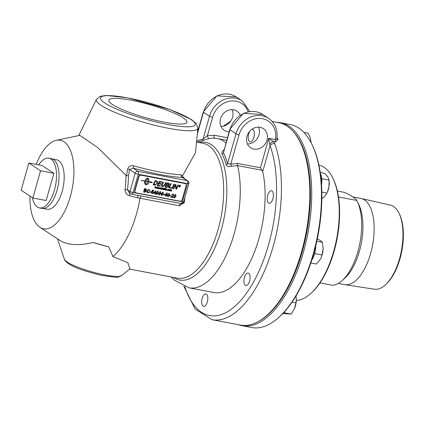 <?xml version="1.0" encoding="UTF-8"?>
<svg xmlns="http://www.w3.org/2000/svg" width="423" height="423" viewBox="0 0 423 423"><rect width="100%" height="100%" fill="white"/><g stroke="black" fill="none" stroke-linecap="round" stroke-linejoin="round"><path stroke-width="0.63" d="M173.171 197.203L173.06 197.599L170.992 197.208M173.044 193.983L173.758 195.114L171.632 196.901L173.187 197.203L173.07 197.61L170.992 197.213L173.372 195.04L172.949 194.337L171.759 194.781L173.055 193.988L173.456 194.141M172.938 194.326L171.754 194.781M173.055 193.988L173.768 195.125L171.643 196.912M141.229 180.415L144.772 181.092L141.293 180.33L144.798 180.991L146.353 178.474L147.183 178.146L148.563 178.458L149.033 181.795L150.519 182.075L150.805 181.705L152.544 182.514L150.17 182.54L150.451 182.165L149.007 181.895L148.071 183.788L146.617 184.74L145.237 184.428L144.56 182.757L145.417 182.921L146.014 184.528L148.145 181.731L145.628 181.256L145.967 181.599L144.978 182.604M145.967 181.599L144.989 182.62L144.296 181.282L144.772 181.092M148.145 181.731L145.618 181.245L145.56 181.52M147.775 178.347L145.644 181.15L148.172 181.631L147.775 178.347L145.66 181.155M145.417 182.921L146.025 184.534M150.451 182.165L148.991 181.885L148.061 183.783L147.014 184.645L145.232 184.423M152.507 182.503L150.176 182.53M149.023 181.79L148.558 178.453M157.055 181.055L157.599 182.953L155.262 185.142L153.163 184.819L155.22 180.642L157.197 181.139M156.796 181.525L155.505 181.208L153.914 184.439L155.341 184.629L156.193 184.254L157.076 182.831L156.806 181.536L155.521 181.218L153.924 184.449M157.065 181.065L157.61 182.963L155.273 185.152L153.158 184.825M166.102 182.704L164.891 185.158L162.628 186.696L161.972 186.448L161.538 185.163L162.998 182.117L163.532 182.218L162.067 185.269L162.739 186.21L164.431 184.904L165.567 182.604L166.102 182.704M166.086 182.699L164.88 185.152L162.617 186.686L161.967 186.443M163.516 182.213L162.057 185.258L162.723 186.205M162.347 186.057L162.739 186.21M160.46 185.686L160.227 186.157L157.187 185.581M158.651 183.751L157.938 185.205L160.476 185.692L160.243 186.168L157.182 185.586L159.244 181.404L162.146 181.953L161.898 182.419L159.529 181.969L158.884 183.275L161.221 183.725L160.973 184.19L158.651 183.751L157.948 185.211M162.146 181.953L161.914 182.429L159.545 181.98L158.9 183.281M161.221 183.725L160.989 184.201L158.667 183.756M171.479 187.775L171.246 188.251L168.655 187.759L170.718 183.577L171.252 183.677L169.422 187.389L171.479 187.775L171.246 188.251M169.412 187.378L171.236 183.677M171.236 188.246L168.661 187.754M166.9 187.421L164.938 187.051L166.995 182.873L168.782 183.244L169.348 184.402L168.312 185.306L168.708 186.321L166.911 187.431L164.933 187.056M168.174 183.608L167.286 183.439L166.63 184.756L167.497 184.925L168.851 184.349L168.185 183.619L167.297 183.45L166.646 184.761M166.398 185.226L165.689 186.675L167.159 186.929L168.174 186.226L168 185.612L166.398 185.226L165.7 186.68M168.01 185.623L166.413 185.237M168.312 185.306L168.719 186.326L166.911 187.431M168.365 185.343L169.359 184.407L169.031 183.371M178.501 185.052L176.444 189.24L175.905 189.134L175.571 185.11L173.827 188.743L173.308 188.642L175.371 184.46L175.936 184.565L176.264 188.51L177.977 184.957L178.501 185.052M178.485 185.052L176.444 189.24M175.926 184.565L176.254 188.499M175.571 185.11L173.827 188.743L173.308 188.637M176.428 189.229L175.905 189.129M174.424 184.28L172.362 188.457L171.844 188.362L173.906 184.185L174.44 184.285L172.378 188.468L171.844 188.367M157.398 187.939L157.985 187.299L157.277 188.468L157.123 187.437L156.42 188.304L156.425 187.003L156.595 188.066L157.113 187.13L157.398 187.939M157.298 187.167L157.266 188.166M156.61 187.035L156.595 188.066M157.123 187.437L156.42 188.298M157.969 187.294L157.081 188.425M155.024 188.034L154.839 186.702L155.008 187.764L155.527 186.834L155.68 187.865L156.399 186.998L155.69 188.166L155.537 187.135L154.834 188.008M156.383 186.992L155.495 188.129M155.527 187.125L155.035 188.045M155.035 186.739L155.008 187.764M155.722 186.871L155.68 187.865M159.714 188.679L159.439 188.875M158.197 188.637L158.012 187.304L158.181 188.367L158.699 187.431L158.852 188.468L159.571 187.601L158.863 188.769L158.71 187.738L158.006 188.605M159.556 187.595L158.667 188.732M158.699 187.727L158.207 188.647M158.207 187.341L158.181 188.367M158.895 187.468L158.852 188.468M164.811 189.218L164.521 188.51L164.811 189.218L164.135 189.79L163.659 189.678L164.14 187.971L164.161 188.616L164.679 188.573M164.32 188.002L164.15 188.605M164.013 189.081L164.177 189.626L164.621 189.208L164.452 188.674L163.997 189.076L164.177 189.626M164.135 189.79L163.881 189.557L164.145 189.8L164.827 189.229M164.621 189.208L164.441 188.669L164.61 189.197L164.441 188.669L163.997 189.076M160.777 188.97L160.254 189.028L160.1 188.351L160.766 187.796L161.031 188.024L161.205 187.41L160.914 189.16L160.407 189.092M161.385 187.447L160.735 189.118M160.909 188.526L160.724 187.965L160.285 188.383L160.465 188.917L160.909 188.526L160.724 187.965L160.301 188.388L160.476 188.922M165.07 189.948L165.552 188.235L164.875 189.906M165.536 188.235L165.055 189.938M162.03 188.029L162.358 188.838L161.512 188.674L161.734 189.16L162.3 189.028L161.475 189.25M162.347 188.827L161.496 188.669L161.734 189.16M162.199 188.378L161.57 188.505M162.3 189.028L161.48 189.255M161.676 189.324L161.322 188.595L162.221 188.108M162.041 188.039L162.358 188.838M163.22 189.398L162.802 189.541L162.511 189.166L162.781 188.209L162.903 189.372L163.706 188.383L163.357 189.62L162.522 189.171L162.802 189.541M163.69 188.378L163.183 189.583M162.961 188.24L162.903 189.372M167.402 190.139L167.133 190.329M165.901 188.795L165.367 190.001M169.591 189.462L169.946 190.191L169.041 190.688L168.888 190.017L169.211 189.541L169.792 189.546M169.607 189.472L169.961 190.202L169.226 190.757M169.745 190.165L169.544 189.636L169.745 190.165L169.554 189.647L169.073 190.049L169.29 190.593L169.76 190.176L169.554 189.647L169.089 190.054L169.29 190.593L169.073 190.049L169.274 190.583M166.799 189.483L166.646 189.097L166.789 189.472L166.657 189.107L165.853 190.096L166.207 188.854L166.747 188.928L166.985 189.504L166.768 190.26L166.646 189.097L165.858 190.091M167.032 189.293L166.747 188.928L167.043 189.303L166.588 190.228M171.579 190.355L171.447 190.006L170.681 191.011L170.786 189.89L170.004 190.884L170.358 189.641L171.558 189.842L171.791 190.324L171.553 191.175L171.447 190.006L170.686 191.006M171.542 189.832L171.553 191.175M171.558 189.842L171.791 190.324M170.913 190.207L170.776 189.879L170.897 190.197L170.776 189.879L170.369 190.271L170.199 190.916M168.729 190.186L167.947 190.482L167.799 189.816L168.502 189.261L168.851 189.742L168.454 189.43L167.989 189.842L168.185 190.382L168.74 190.191L168.127 190.546M168.491 189.255L168.835 189.731L168.454 189.43L168 189.848L168.185 190.382M168.835 189.731L168.502 189.261M168.65 189.737L168.465 189.435L168.65 189.737M149.081 189.858L148.764 189.737L147.331 190.889L147.95 192.491M148.88 189.351L149.853 190.588L149.414 190.62L148.774 189.747L147.347 190.9L147.96 192.497L149.129 191.804L149.515 191.994L147.876 192.883L147.315 192.677L146.918 190.821L148.896 189.361L149.372 189.541M149.092 189.869L148.774 189.747M148.896 189.361L149.853 190.588L149.414 190.609M149.515 191.994L147.886 192.893L147.32 192.677M147.627 192.365L147.96 192.497M144.782 192.238L143.598 192.016L144.566 188.6L146.247 189.007L146.527 189.89L145.882 190.53L146.242 191.471L144.793 192.248L143.598 192.021M145.48 189.197L144.856 189.076L144.56 190.107L145.66 190.281L146.115 189.874L144.867 189.086L144.576 190.117M145.174 190.651L144.449 190.514L144.116 191.688L145.2 191.883L145.824 191.397L145.189 190.657L144.46 190.519L144.127 191.693M146.247 189.007L146.538 189.901L145.893 190.54L146.252 191.482L144.793 192.248M153.903 190.419L153.803 190.821L152.55 190.583L152.116 191.471L153.105 191.497M153.787 190.815L152.534 190.577L152.116 191.471M152.761 191.36L153.427 192.655L152.946 193.411L152.005 193.671L151.275 192.534L152.116 193.332L153.015 192.624L152.798 191.804L151.55 191.825L152.354 190.123L153.914 190.419L153.803 190.821M151.889 191.936L151.55 191.82M152.555 191.709L151.899 191.942M151.683 192.565L152.1 193.322M152.005 193.671L152.962 193.417L153.438 192.661L152.772 191.37M151.101 191.915L150.985 192.333L149.811 192.111M149.805 192.116L149.927 191.693L151.117 191.92L150.995 192.338L149.805 192.116M166.662 195.125L167.085 195.204L166.974 195.59L166.551 195.511L166.318 196.325L165.932 196.256L166.165 195.437L164.801 195.177L166.969 192.851L167.286 192.909L166.662 195.125L167.27 192.909M166.276 195.051L166.71 193.507L165.287 194.866L166.276 195.051M165.287 194.866L166.71 193.507M166.154 195.426L164.801 195.172M167.069 195.204L166.963 195.579L166.54 195.5L166.318 196.325L165.932 196.251M154.924 193.3L153.57 193.041L153.681 192.661L156.055 190.778L155.431 192.994L155.854 193.073L155.733 193.454L155.31 193.374L155.077 194.189L154.707 194.12L154.934 193.306L153.57 193.047M156.039 190.778L155.415 192.988M155.468 191.37L154.046 192.724L155.045 192.92L155.479 191.381L154.057 192.735M155.854 193.073L155.743 193.459L155.32 193.38L155.088 194.199L154.702 194.125M169.121 193.237L169.655 195.177L168.137 196.727L167.524 196.24L167.614 194.797L169.137 193.248L169.459 193.374M168.148 196.732L167.534 196.246L168.148 196.732L169.665 195.188L169.137 193.248M169.02 193.586L168.528 193.75L168 194.866L168.243 196.388L169.269 195.109L169.031 193.591L168.539 193.755L168.016 194.871L168.232 196.383M157.89 191.111L158.424 193.047L156.907 194.596L156.293 194.109M157.79 191.455L157.298 191.619L156.769 192.735L157.002 194.252L158.038 192.983L157.8 191.46L157.308 191.63L156.785 192.745L156.848 194.194M157.906 191.117L158.435 193.057L156.917 194.606L156.304 194.12L156.383 192.666L157.906 191.117L158.228 191.244M156.907 194.596L156.304 194.12M171.014 196.135L169.824 195.912L169.946 195.489L171.135 195.712L171.014 196.135L169.829 195.907M171.119 195.712L171.003 196.129M160.333 191.571L160.862 193.512L159.349 195.061L158.731 194.575M160.232 191.915L159.741 192.084L159.212 193.2L159.445 194.717L160.481 193.443L160.243 191.926L159.751 192.09L159.228 193.205L159.281 194.654M160.349 191.582L160.877 193.517L159.36 195.066L158.747 194.58L158.826 193.131L160.349 191.582L160.671 191.704M159.349 195.061L158.747 194.58M175.471 194.443L176 196.383L174.482 197.927L173.869 197.441M175.482 194.448L176.01 196.388L174.493 197.938L173.879 197.451L173.964 196.002L175.482 194.448L175.804 194.575M174.482 197.927L173.879 197.451M174.361 196.076L174.593 197.594L175.614 196.314L175.381 194.797L174.884 194.961L174.35 196.066L174.577 197.583M175.534 194.855L174.873 194.95L174.35 196.066M162.776 192.037L163.304 193.972L161.792 195.521L161.174 195.035M162.844 192.449L162.178 192.544L161.655 193.66L161.887 195.177M161.723 195.114L162.918 193.908L162.686 192.391L162.194 192.555L161.665 193.671L161.898 195.188M162.792 192.042L163.32 193.983L161.803 195.532L161.189 195.045L161.269 193.597L162.792 192.042L163.114 192.169M161.792 195.521L161.189 195.045M179.96 185.121L180.584 186.268L179.421 187.082L178.797 185.935L180.261 185.248M179.976 185.126L180.595 186.279L179.119 186.961M179.41 187.077L179.13 186.966M179.918 185.285L178.945 185.967L179.468 186.924L180.447 186.247L179.918 185.285L178.934 185.956L179.215 186.818M164.658 194.924L163.479 194.702L163.601 194.284L164.79 194.511L164.669 194.934L163.479 194.707M164.79 194.511L164.669 194.934M179.77 186.691L179.431 186.152L179.146 186.569L179.447 185.517L180.113 185.946L179.77 186.691M179.764 185.575L180.103 185.94L179.77 186.686M179.78 185.581L180.103 185.94M179.474 186.009L179.944 185.93L179.564 185.692L179.474 186.009L179.564 185.692M179.638 186.231L179.151 186.564M179.944 185.93L179.548 185.681M138.945 176.714L134.979 190.731A1.919 1.676 123.5 0 0 136.137 192.872L179.949 201.174A1.919 1.676 123.5 0 0 182.144 199.672L186.109 185.66A1.919 1.676 123.5 0 0 184.946 183.519L141.134 175.212A1.919 1.676 123.5 0 0 138.945 176.714L138.696 176.555A1.919 1.676 -56.5 0 1 140.891 175.048L184.703 183.355A1.919 1.676 -56.5 0 1 185.364 183.661M32.449 197.731A25.322 11.638 -79.3 0 0 37.377 207.053A25.322 11.638 -79.3 0 0 39.455 207.915L41.951 208.386A25.322 11.638 -79.3 0 0 42.136 208.417A25.322 11.638 -79.3 0 0 57.644 187.833A25.322 11.638 -79.3 0 0 53.462 159.492A25.322 11.638 -79.3 0 0 51.564 158.673A25.322 11.638 -79.3 0 0 51.384 158.63L48.888 158.16A25.322 11.638 -79.3 0 0 38.752 164.896M51.564 158.673L56.793 159.852A25.131 11.548 100.7 0 1 58.67 160.671A25.131 11.548 100.7 0 1 62.826 188.801A25.131 11.548 100.7 0 1 47.429 209.232L42.136 208.417M28.854 163.019L42.168 165.546L53.88 173.298L46.176 200.528L32.867 198.006L40.571 170.776L28.854 163.019L21.15 190.25L32.867 198.006M53.88 173.298L40.571 170.776M39.455 207.915A25.322 11.638 -79.3 0 0 55.101 187.558A25.322 11.638 -79.3 0 0 50.966 159.022A25.322 11.638 -79.3 0 0 48.888 158.16M310.826 263.011L316.282 264.047L320.058 259.68L321.168 257.602L322.051 254.979L323.13 248.83A11.442 5.256 100.7 0 1 321.237 257.443A11.442 5.256 100.7 0 1 321.2 257.528M323.124 247.45A11.442 5.256 100.7 0 1 323.124 247.471A11.442 5.256 100.7 0 1 323.13 248.83L322.426 242.342L320.623 240.729L317.033 238.773M316.801 241.279L322.426 242.342M314.342 254.694L315.008 253.647L315.056 252.055M315.008 253.647L322.051 254.979M321.533 184.973A13.933 6.403 -79.3 0 0 321.707 178.242A13.933 6.403 -79.3 0 0 320.385 173.567M311.73 260.235A13.933 6.403 -79.3 0 0 314.638 253.715A13.933 6.403 -79.3 0 0 315.759 245.8M281.877 314.506A13.933 6.403 -79.3 0 0 283.505 313.258A13.933 6.403 -79.3 0 0 285.467 310.656M253.98 136.978A6.186 2.845 100.7 0 1 254.286 135.371M310.99 142.498L310.429 138.046L308.092 133.197L303.899 132.404M310.995 141.351L311.011 141.79A11.442 5.256 100.7 0 1 311.027 142.567M29.943 196.071A45.044 20.701 -79.3 0 0 39.836 227.23A45.044 20.701 -79.3 0 0 39.857 227.241A45.044 20.701 -79.3 0 0 70.313 196.653A45.044 20.701 -79.3 0 0 64.016 141.784A45.044 20.701 -79.3 0 0 56.338 140.32A45.044 20.701 -79.3 0 0 36.188 164.41M220.97 126.424A11.469 10.004 123.5 0 0 230.879 120.904A11.469 10.004 123.5 0 0 232.09 109.631M229.123 131.717A11.469 10.004 -56.5 0 1 224.195 130.236A11.469 10.004 -56.5 0 1 220.515 118.773A11.469 10.004 -56.5 0 1 236.854 111.106A11.469 10.004 -56.5 0 1 240.185 115.167M227.415 137.745L214.25 135.249L207.418 135.598L203.019 139.215A2.401 2.11 -98.3 0 1 202.168 140.806L208.936 138.57L213.007 138.062L217.322 138.538A75.971 34.913 -79.3 0 1 225.94 142.963M249.866 111.524L242.205 100.891A22.942 20.008 123.5 0 0 209.528 116.225A2.401 0.402 15.8 0 0 212.6 117.271L207.418 135.598A2.401 0.825 -105.8 0 0 208.936 138.57M251.664 129.464A6.361 2.924 100.7 0 1 252.473 129.385A6.361 2.924 100.7 0 1 253.885 137.348A6.361 2.924 100.7 0 1 250.099 141.885A6.361 2.924 100.7 0 1 248.179 137.612A6.361 2.924 100.7 0 1 250.009 130.95M258.559 127.149A11.469 10.004 -56.5 0 1 257.348 138.421A11.469 10.004 -56.5 0 1 247.439 143.942M246.984 136.291A11.469 10.004 123.5 0 0 250.665 147.754A11.469 10.004 123.5 0 0 265.337 143.709A11.469 10.004 123.5 0 0 263.323 128.624A11.469 10.004 123.5 0 0 246.984 136.291M231.63 166.26L237.583 165.62L262.054 170.263L260.436 167.783L237.694 163.468L230.778 164.103L227.526 163.675A73.549 33.803 -79.3 0 0 223.46 152.745L229.752 129.496A2.401 0.402 15.8 0 0 229.964 129.755A22.942 20.008 -56.5 0 1 262.646 114.422L268.674 118.408A22.942 20.008 123.5 0 0 235.997 133.747L229.964 129.755L223.46 152.745A2.401 1.835 -26.9 0 1 222.123 154.014A71.799 32.999 100.7 0 1 226.088 164.684L227.563 166.445L228.362 166.683L231.63 166.26A2.401 0.767 -109.7 0 1 230.778 164.103L239.069 134.794A20.542 17.914 -56.5 0 1 261.583 118.562A20.542 17.914 -56.5 0 1 275.389 139.579L268.774 138.326L270.059 145.702A99.394 45.679 100.7 0 1 251.22 285.985A99.394 45.679 100.7 0 1 184.803 286.678M224.068 149.573L222.218 151.593L221.901 152.819L222.123 154.014M171.252 276.996L174.065 279.994L189.018 287.825L213.858 292.531A75.971 34.913 -79.3 0 0 253.853 253.551A75.971 34.913 -79.3 0 0 262.725 171.622L262.054 170.263M270.117 203.13A6.361 2.924 100.7 0 1 269.113 203.299A6.361 2.924 100.7 0 1 267.426 196.505A6.361 2.924 100.7 0 1 271.481 190.799A6.361 2.924 100.7 0 1 273.327 196.547A6.361 2.924 100.7 0 1 270.117 203.13M244.245 283.669A6.361 2.924 100.7 0 1 244.743 276.61A6.361 2.924 100.7 0 1 248.206 273.052A6.361 2.924 100.7 0 1 249.893 279.846A6.361 2.924 100.7 0 1 245.837 285.557A6.361 2.924 100.7 0 1 244.245 283.669M202.136 298.427A6.361 2.924 100.7 0 1 205.916 293.895A6.361 2.924 100.7 0 1 207.603 300.69A6.361 2.924 100.7 0 1 203.548 306.395A6.361 2.924 100.7 0 1 202.136 298.427M272.169 121.427L278.741 122.675A103.001 47.334 -79.3 0 1 287.201 126.176A103.001 47.334 -79.3 0 1 304.031 242.273A103.001 47.334 -79.3 0 1 240.375 325.065L211.971 319.682A103.001 47.334 -79.3 0 0 269.002 259.436A103.001 47.334 -79.3 0 0 274.728 143.677L273.501 141.663L275.368 142.017A2.401 1.105 100.7 0 1 275.389 139.579L276.88 138.691C277.964 129.951 275.23 123.188 268.674 118.408M269.779 144.222A3.601 1.74 138.9 0 1 273.501 141.663L268.774 138.326L260.436 167.783M226.094 164.684A2.401 1.544 165 0 0 227.526 163.675L235.997 133.747A2.401 0.402 -164.2 0 0 239.069 134.794M276.875 138.897A2.401 1.713 151.8 0 0 277.985 139.553L277.002 137.819M275.368 142.017L277.985 139.553M93.155 242.511L108.69 246.836A51.918 8.73 -164.2 0 1 93.155 242.511C79.492 245.715 68.7 245.218 60.764 241.02L39.857 227.241M112.433 104.507A40.608 6.831 -164.2 0 1 108.785 100.203A40.608 6.831 -164.2 0 1 140.187 102.165A40.608 6.831 -164.2 0 1 183.307 117.943A40.608 6.831 -164.2 0 1 186.934 122.316A40.608 6.831 -164.2 0 1 155.347 120.232A40.608 6.831 -164.2 0 1 112.433 104.507M78.794 135.577L96.386 99.431A52.775 8.878 15.8 0 0 101.018 105.316A52.775 8.878 15.8 0 0 157.668 125.969A52.775 8.878 15.8 0 0 197.901 128.153L195.468 152.703L182.604 175.704L181.055 174.81A60.521 10.178 -164.2 0 1 133.647 165.827C130.675 165.171 128.677 166.292 127.656 169.184A5758.944 2119.706 100.9 0 1 126.424 175.746L97.486 147.426L79.825 135.36L56.338 140.32M108.69 246.836L112.936 256.581L127.841 262.715L129.919 268.732L121.618 275.616A29.901 5.028 -164.2 0 1 97.137 273.221A29.901 5.028 -164.2 0 1 67.109 262.022A29.901 5.028 -164.2 0 1 64.46 259.442L57.465 238.847M274.728 143.677A3.601 2.538 159.9 0 0 270.059 145.702L262.725 171.622M112.936 256.581A68.648 31.545 -79.3 0 0 140.013 198.313L141.16 195.986L131.659 194.189A2.401 1.105 -79.3 0 0 133.086 192.476A2.401 0.402 -164.2 0 1 130.009 191.429A2.401 2.094 123.5 0 0 130.781 193.829L130.781 193.829A2.401 2.401 0 0 0 131.659 194.189A2.401 1.105 -79.3 0 1 131.463 194.104M130.781 193.829L129.264 192.825L127.471 189.747A2.401 0.291 7.1 0 1 125.023 189.599L125.171 191.582L126.123 193.512L127.825 195.035L129.274 195.638A10916.213 1308.133 13.5 0 1 137.475 197.747L179.431 205.79L184.169 202.723L184.338 201.951A68.648 31.545 -79.3 0 0 184.867 197.631M135.476 192.56A1.919 1.676 -56.5 0 1 134.731 190.567L138.696 176.555M128.476 175.741A5257.409 2416.181 -79.3 0 0 129.618 169.528L135.17 173.203A2.401 0.402 15.8 0 0 138.247 174.25A2.401 1.105 -79.3 0 0 137.909 171.32A2.401 2.094 123.5 0 0 135.17 173.203L130.009 191.429L127.471 189.747A65.348 30.033 -79.3 0 0 128.476 175.741L126.424 175.746M188.621 183.333A2.401 2.094 123.5 0 0 187.854 180.933A2.401 2.094 123.5 0 0 187.172 180.658A2.401 1.105 100.7 0 1 187.505 183.587A2.401 0.402 15.8 0 0 188.838 183.593L183.682 201.819A2.401 0.402 -164.2 0 1 182.35 201.813A2.401 1.105 100.7 0 1 180.954 203.532L141.16 195.986M127.656 169.184L129.618 169.528L133.049 168.1A62.884 10.575 15.8 0 0 182.313 177.443L182.715 177.538L182.366 176.153L182.604 175.704M181.055 174.81A2.401 1.925 92.6 0 0 182.313 177.443L182.715 177.538M188.838 183.593A2.401 2.401 0 0 0 187.854 180.933L182.667 177.501M184.338 201.951L183.682 201.813A2.401 2.401 0 0 1 181.065 203.548L180.954 203.532A2.401 1.105 -79.3 0 0 179.431 205.79M184.973 179.029L182.366 176.153M137.475 197.747A2.401 0.301 104.6 0 1 138.3 195.447M183.429 202.4A2.401 0.381 -163.8 0 0 184.169 202.723M182.313 177.443L187.172 180.658L137.909 171.32L133.049 168.1L133.647 165.827M130.067 193.359A2.401 0.296 -75.4 0 0 129.274 195.638M296.29 300.467A68.827 31.63 -79.3 0 0 310.741 293.52L311.513 292.827A67.865 31.191 -79.3 0 0 333.144 178.718L332.684 177.792A68.827 31.63 -79.3 0 0 324.108 167.323A68.827 31.63 -79.3 0 0 318.905 165.076M238.556 324.721A103.297 47.471 -79.3 0 0 242.056 325.689A103.297 47.471 -79.3 0 0 305.898 242.654A103.297 47.471 -79.3 0 0 289.025 126.223A103.297 47.471 -79.3 0 0 280.539 122.712A103.297 47.471 -79.3 0 0 276.928 122.332M257.306 322.046A102.34 47.032 -79.3 0 0 306.67 232.803A102.34 47.032 -79.3 0 0 293.393 131.68M242.056 325.689L251.801 327.539A103.297 47.471 -79.3 0 0 278.715 317.472A103.297 47.471 -79.3 0 0 311.645 143.778A103.297 47.471 -79.3 0 0 298.77 128.069A103.297 47.471 -79.3 0 0 290.284 124.558L280.539 122.712M278.715 317.472L279.481 316.779A102.34 47.032 -79.3 0 0 312.105 144.703L311.645 143.778M310.741 293.52A68.827 31.63 -79.3 0 0 332.684 177.792M299.029 139.897A102.038 46.895 100.7 0 1 306.532 232.777A102.038 46.895 100.7 0 1 265.554 316.462M337.39 191.048L344.597 192.412C351.444 195.622 355.484 198.297 356.721 200.439L338.506 196.986M319.978 282.902L332.705 285.319A47.143 21.668 -79.3 0 0 342.154 280.592L344.777 278.223A43.855 20.156 -79.3 0 0 358.757 204.478L357.181 201.316A47.143 21.668 -79.3 0 0 356.721 200.439M342.154 280.592A47.143 21.668 -79.3 0 0 357.181 201.316M338.294 283.436L344.571 284.626A43.855 20.156 -79.3 0 0 344.893 284.679A43.855 20.156 -79.3 0 0 371.754 249.031A43.855 20.156 -79.3 0 0 364.51 199.936A43.855 20.156 -79.3 0 0 361.226 198.514A43.855 20.156 -79.3 0 0 360.909 198.445L352.919 196.933M361.226 198.514L390.366 205.107A42.808 19.675 100.7 0 1 393.57 206.498A42.808 19.675 100.7 0 1 399.143 213.493A42.808 19.675 100.7 0 1 385.66 284.616A42.808 19.675 100.7 0 1 374.424 289.21L344.893 284.679M385.66 284.616L386.511 283.817A41.692 19.162 -79.3 0 0 399.64 214.551L399.143 213.493M207.429 301.493A6.186 2.845 100.7 0 1 207.735 299.886M296.301 298.749A11.442 5.256 100.7 0 1 296.301 298.775A11.442 5.256 100.7 0 1 294.44 308.679A11.442 5.256 100.7 0 1 294.408 308.748L295.957 302.921L296.301 298.728L295.978 295.989M292.007 302.17L295.957 302.921M283.97 312.761L284.235 312.444M284.097 312.761L291.14 314.099L294.44 308.679M283.199 313.549L291.14 314.099M329.205 182.027L329.221 182.445A11.442 5.256 100.7 0 1 328.946 186.733A11.442 5.256 100.7 0 1 327.328 192.417L328.946 186.733L329.073 180.05L327.82 176.872L324.779 173.356L320.232 172.494M321.834 179.96L322.03 178.712L321.707 178.21M322.03 178.712L329.073 180.05M321.829 192.09L327.042 193.073L324.774 196.415L321.85 198.715M173.557 277.435A70.044 32.19 -79.3 0 0 221.129 230.429A70.044 32.19 -79.3 0 0 211.437 144.745A70.044 32.19 -79.3 0 0 199.133 142.546M129.501 269.081L177.364 278.154A68.648 31.545 -79.3 0 0 219.786 222.974A68.648 31.545 -79.3 0 0 208.571 145.602A68.648 31.545 -79.3 0 0 202.934 143.27L196.526 142.054M212.6 117.271A20.542 17.914 -56.5 0 1 230.138 101.108A20.542 17.914 -56.5 0 1 248.206 111.794M197.314 134.086L203.495 112.238A22.942 20.008 -56.5 0 1 236.177 96.899L242.205 100.891M197.467 132.521L203.283 111.979A2.401 0.402 -164.2 0 0 203.495 112.238L209.528 116.225L203.019 139.215A73.549 33.803 -79.3 0 0 196.6 141.308M197.303 142.202A71.799 32.999 100.7 0 1 202.168 140.806M214.25 135.249A2.401 1.105 -79.3 0 0 214.561 138.157M189.018 287.825A75.971 34.913 -79.3 0 0 229.303 248.111A75.971 34.913 -79.3 0 0 237.583 165.62A2.401 1.105 -79.3 0 1 237.694 163.468M104.915 103.08A49.227 8.28 -164.2 0 1 127.783 97.93A49.227 8.28 -164.2 0 1 190.826 119.371A49.227 8.28 -164.2 0 1 167.957 124.521A49.227 8.28 -164.2 0 1 104.915 103.08M126.006 175.582A63.09 28.997 100.7 0 1 125.023 189.599M138.247 174.25L187.505 183.587L182.35 201.813L133.086 192.476L138.247 174.25M203.283 111.979L216.84 95.899L236.177 96.899M226.691 140.314L217.322 138.538M229.752 129.496L243.31 113.417L262.646 114.422M197.901 128.153L196.309 123.574L191.333 119.45L170.141 109.679L127.487 97.808L106.215 95.461L100.14 96.365L96.386 99.431M121.618 275.616C115.268 277.044 125.245 278.683 101.694 275.399C86.049 271.64 75.299 267.96 69.446 264.343C66.131 262.064 64.47 260.425 64.46 259.442M230.81 121.004L223.233 126.223M183.894 286.339L195.056 308.959L211.971 319.682"/></g></svg>
